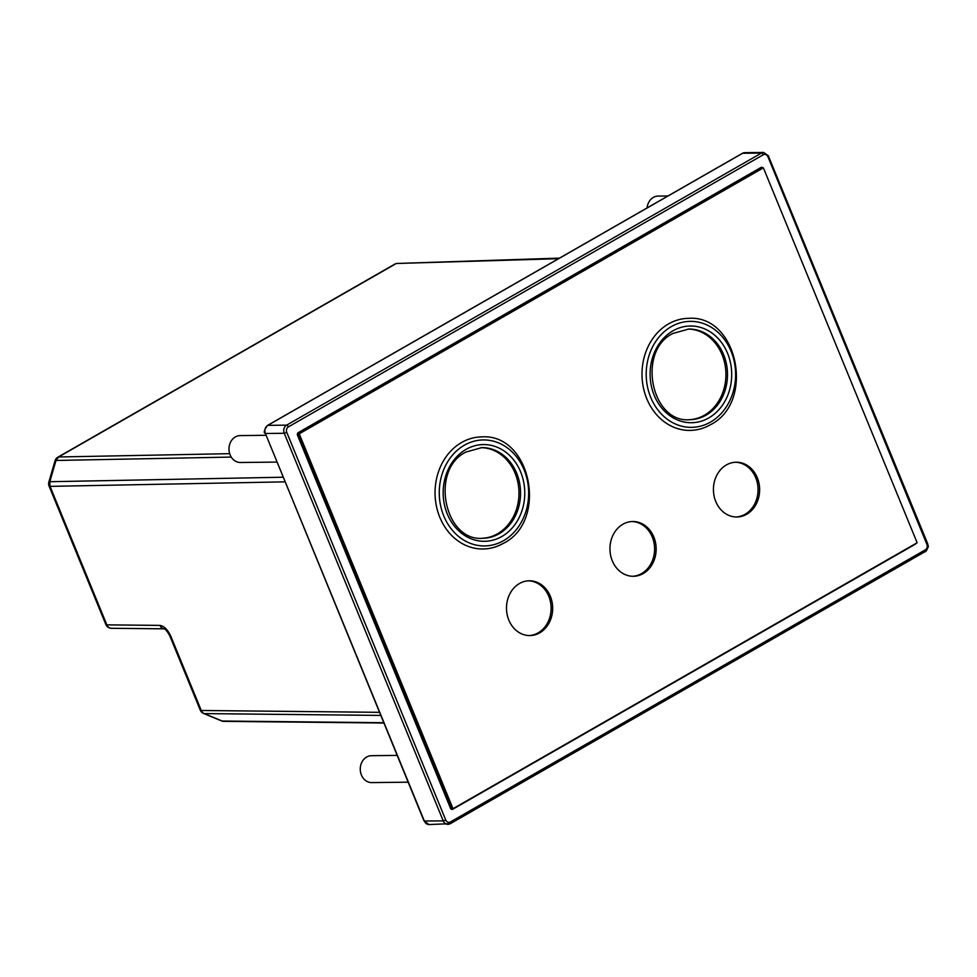 <?xml version="1.0" encoding="UTF-8"?>
<svg xmlns="http://www.w3.org/2000/svg" width="977" height="977" viewBox="0 0 977 977"><rect width="100%" height="100%" fill="white"/><g stroke="black" fill="none" stroke-linecap="round" stroke-linejoin="round"><path stroke-width="1.47" d="M451.337 809.261L452.742 809.249A1.954 1.649 -90.7 0 1 450.544 808.345L297.509 435.217A1.954 1.649 -90.7 0 1 298.266 432.616L760.936 167.507A1.954 1.649 -90.7 0 1 762.793 167.861M916.133 543.322A1.954 1.649 -90.7 0 1 915.412 544.152L914.68 544.152M452.742 809.249L915.412 544.152M221.547 720.904L203.582 713.479A6.094 3.078 -67.5 0 0 204.205 713.601L222.158 721.026A6.094 5.154 90.6 0 0 223.818 721.356A6.094 6.094 0 0 1 221.547 720.904A6.094 3.078 -67.5 0 0 222.158 721.026L383.729 722.699M558.514 258.685L397.407 263.46M231.231 457.077L55.994 460.46A6.094 1.111 -163.8 0 0 55.042 460.765A6.094 6.094 0 0 1 57.863 457.187L57.863 457.187A6.094 2.968 60.2 0 1 58.608 456.98L229.68 453.67M203.582 713.479A6.094 6.094 0 0 1 200.285 710.157A6.094 1.392 -22.3 0 0 201.274 710.487A6.094 5.154 90.6 0 0 204.205 713.601L380.749 715.42M48.85 482.027A6.094 1.111 16.2 0 1 49.803 481.722L50.047 486.375A6.094 1.392 157.7 0 1 49.058 486.045A6.094 6.094 0 0 1 48.85 482.027L55.042 460.765M111.427 628.296A6.094 6.094 0 0 1 105.858 624.511A6.094 1.392 -22.3 0 0 106.847 624.853L159.947 625.402A6.094 5.154 90.6 0 0 164.246 628.834L111.427 628.296A6.094 5.154 -89.4 0 1 106.847 624.853L50.047 486.375L284.942 481.844M667.987 195.962L658.193 196.072A13.446 11.345 89.3 0 0 653.381 197.403A13.446 11.345 89.3 0 0 647.079 207.942M265.866 435.302L240.159 435.595A13.446 11.345 89.3 0 0 235.347 436.939A13.446 11.345 89.3 0 0 230.12 454.891A13.446 11.345 89.3 0 0 240.464 462.5L276.845 462.084M397.15 755.404L371.443 755.697A13.446 11.345 89.3 0 0 366.631 757.041A13.446 11.345 89.3 0 0 361.405 774.993A13.446 11.345 89.3 0 0 371.748 782.601L408.13 782.186M450.336 807.845L451.069 807.832A0.977 0.818 89.3 0 0 451.814 808.382M297.558 433.409L761.083 168.288A0.977 0.818 -90.7 0 1 761.425 168.203M451.069 807.832L298.034 434.704L297.374 434.716M687.967 329.066A45.333 38.225 -90.7 0 1 724.983 364.543A45.333 38.225 -90.7 0 1 704.441 415.213A45.333 38.225 -90.7 0 1 689.005 419.695M668.561 323.888A56.055 47.275 89.3 0 0 643.281 387.124A56.055 47.275 89.3 0 0 689.909 430.417C697.102 430.32 703.916 428.427 710.364 424.763C755.539 402.487 737.867 314.631 688.626 318.331A56.055 47.275 89.3 0 0 668.561 323.888M736.06 516.992A27.393 23.106 89.3 0 0 745.072 514.293A27.393 23.106 89.3 0 0 757.517 483.847A27.393 23.106 89.3 0 0 735.437 462.243M726.412 464.942A27.393 23.106 -90.7 0 1 736.218 462.219A27.393 23.106 -90.7 0 1 759.007 483.371A27.393 23.106 -90.7 0 1 746.648 514.281A27.393 23.106 -90.7 0 1 736.841 516.992A27.393 23.106 -90.7 0 1 714.053 495.84A27.393 23.106 -90.7 0 1 726.412 464.942M632.583 576.283A27.393 23.106 89.3 0 0 641.608 573.584A27.393 23.106 89.3 0 0 654.053 543.139A27.393 23.106 89.3 0 0 631.96 521.535M622.935 524.222A27.393 23.106 -90.7 0 1 632.742 521.51A27.393 23.106 -90.7 0 1 655.53 542.662A27.393 23.106 -90.7 0 1 643.171 573.572A27.393 23.106 -90.7 0 1 633.365 576.283A27.393 23.106 -90.7 0 1 610.576 555.131A27.393 23.106 -90.7 0 1 622.935 524.222M529.107 635.563A27.393 23.106 89.3 0 0 538.132 632.876A27.393 23.106 89.3 0 0 550.576 602.43A27.393 23.106 89.3 0 0 528.484 580.827M519.471 583.513A27.393 23.106 -90.7 0 1 529.265 580.79A27.393 23.106 -90.7 0 1 552.054 601.954A27.393 23.106 -90.7 0 1 539.707 632.852A27.393 23.106 -90.7 0 1 529.9 635.575A27.393 23.106 -90.7 0 1 507.112 614.423A27.393 23.106 -90.7 0 1 519.471 583.513M482.064 538.278A45.333 38.225 89.3 0 0 497.501 533.796A45.333 38.225 89.3 0 0 518.03 483.114A45.333 38.225 89.3 0 0 481.026 447.649M503.033 543.432A56.055 47.275 -90.7 0 1 482.968 549.001A56.055 47.275 -90.7 0 1 436.328 505.707A56.055 47.275 -90.7 0 1 461.62 442.471A56.055 47.275 -90.7 0 1 481.685 436.902C530.926 433.202 548.598 521.059 503.411 543.334C496.975 547.01 490.149 548.891 482.968 549.001M452.998 808.7L917.147 542.736L763.391 167.849L299.243 433.812L452.998 808.7L451.423 808.712L297.667 433.825L299.243 433.812M297.667 433.825L761.816 167.873L763.391 167.849M924.963 551.639A1.954 0.953 -119.8 0 0 925.207 551.578A1.954 0.953 -119.8 0 0 925.28 549.868A4.14 3.493 89.3 0 0 926.892 544.336L927.649 543.615L928.15 546.045C929.212 545.251 925.866 552.689 925.207 551.578L450.348 823.672A1.954 0.953 60.2 0 1 450.092 823.733A6.094 5.141 -90.7 0 1 447.918 824.332A6.094 5.141 -90.7 0 1 443.228 820.888L445.756 820.033A4.14 3.493 89.3 0 0 450.421 821.962A1.954 0.953 60.2 0 1 450.348 823.672L429.062 824.551L424.042 820.998L443.228 820.888L284.258 433.275A6.094 5.141 -90.7 0 1 286.627 425.142A1.954 0.953 60.2 0 1 288.386 426.888A4.14 3.493 89.3 0 0 286.786 432.42L284.258 433.275L265.402 433.495A6.094 5.141 89.3 0 1 267.771 425.361L286.627 425.142L761.486 153.059A6.094 5.141 -90.7 0 1 763.672 152.449L768.679 156.002L767.922 156.723A4.14 3.493 89.3 0 0 763.257 154.793A1.954 0.953 -119.8 0 0 761.486 153.059L742.63 153.267A6.094 5.141 89.3 0 1 744.816 152.668L763.672 152.449M768.362 155.893L927.649 543.615M925.28 549.868L450.421 821.962M767.922 156.723L926.892 544.336M288.386 426.888L763.257 154.793M445.756 820.033L286.786 432.42M424.042 820.998L265.402 433.495L424.372 821.107A6.094 5.141 89.3 0 0 429.062 824.551M267.771 425.361L742.63 153.267A1.954 0.953 60.2 0 0 742.386 153.328L267.515 425.422A1.954 0.953 60.2 0 1 267.771 425.361M267.307 425.654A1.954 0.953 60.2 0 1 267.515 425.422C264.266 429.965 263.448 432.616 265.072 433.385M742.202 153.511A1.954 0.953 60.2 0 1 742.386 153.328L744.816 152.668M283.049 477.216L49.803 481.722L55.994 460.46L58.608 456.98L395.319 264.059A6.094 2.968 -119.8 0 0 394.561 264.254A6.094 6.094 0 0 1 397.407 263.448L559.503 258.123M159.947 625.402C164.136 626.074 167.763 629.725 170.865 636.345A6.094 1.392 157.7 0 1 169.876 636.015C167.751 631.985 165.846 629.579 164.173 628.809L164.539 628.846M170.865 636.345L201.274 710.487L379.479 712.331M761.083 168.288L759.532 168.313M706.017 415.201A45.333 38.225 -90.7 0 1 689.786 419.695C651.28 423.346 636.589 350.999 672.921 333.45L688.748 329.054A45.333 38.225 -90.7 0 1 726.461 364.067A45.333 38.225 -90.7 0 1 706.017 415.201M673.043 330.788A48.374 40.802 89.3 0 0 654.224 395.367A48.374 40.802 89.3 0 0 708.777 417.924A48.374 40.802 89.3 0 0 727.584 353.344A48.374 40.802 89.3 0 0 673.043 330.788M671.321 326.623A53.002 44.698 89.3 0 0 650.719 397.383A53.002 44.698 89.3 0 0 710.487 422.101A53.002 44.698 89.3 0 0 731.089 351.329A53.002 44.698 89.3 0 0 671.321 326.623M499.064 533.784A45.333 38.225 89.3 0 0 519.52 482.638A45.333 38.225 89.3 0 0 481.808 447.625L465.968 452.033C429.648 469.583 444.34 541.917 482.846 538.278A45.333 38.225 89.3 0 0 499.064 533.784M503.534 540.672A53.002 44.698 -90.7 0 1 443.778 515.966A53.002 44.698 -90.7 0 1 464.38 445.194A53.002 44.698 -90.7 0 1 524.148 469.913A53.002 44.698 -90.7 0 1 503.534 540.672M466.09 449.371A48.374 40.802 89.3 0 0 447.283 513.951A48.374 40.802 89.3 0 0 501.824 536.507A48.374 40.802 89.3 0 0 520.643 471.915A48.374 40.802 89.3 0 0 466.09 449.371M383.863 723.017L223.818 721.356M57.863 457.187L394.561 264.254M200.285 710.157L169.876 636.015M105.858 624.511L49.058 486.045M450.568 808.394L451.289 808.394M761.242 168.203L759.703 168.215"/></g></svg>
